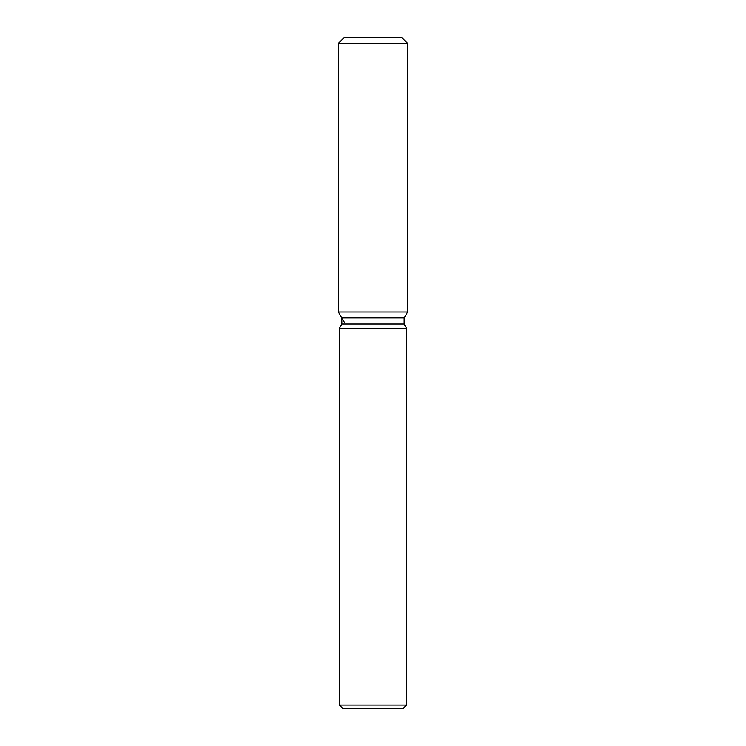 <?xml version="1.0" encoding="UTF-8"?>
<svg xmlns="http://www.w3.org/2000/svg" width="746" height="746" viewBox="0 0 746 746"><rect width="100%" height="100%" fill="white"/><g stroke="black" fill="none" stroke-linecap="round" stroke-linejoin="round"><path stroke-width="1.12" d="M401.507 37.3L344.493 37.3L401.507 37.3L407.605 43.408L407.605 311.968L373 311.968L407.605 311.968L404.145 317.955L404.145 324.062L406.57 328.259L406.57 705.035L339.43 705.035L343.095 708.7L402.905 708.7L406.57 705.035M404.145 324.062L341.855 324.062L341.855 317.955L404.145 317.955L407.605 311.968M341.855 324.062L339.43 328.259L406.57 328.259M344.493 37.3L338.395 43.408L338.395 311.968L373 311.968L338.395 311.968L341.855 317.955M338.395 43.408L407.605 43.408M339.43 328.259L339.43 705.035M344.493 322.533L338.395 311.968"/></g></svg>
